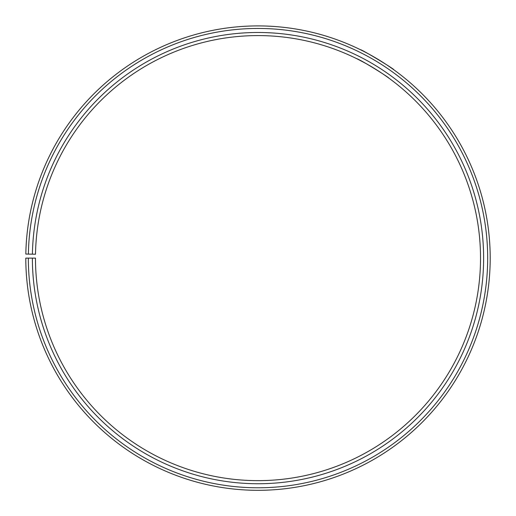 <?xml version="1.0" encoding="UTF-8"?>
<svg xmlns="http://www.w3.org/2000/svg" width="516" height="516" viewBox="0 0 516 516"><rect width="100%" height="100%" fill="white"/><g stroke="black" fill="none" stroke-linecap="round" stroke-linejoin="round"><path stroke-width="0.77" d="M28.335 258.116L25.8 258.116A232.206 232.206 0 0 0 372.933 459.879A232.206 232.206 0 0 0 376.441 58.385A232.206 232.206 0 0 0 25.832 254.059L28.374 254.104A229.672 229.672 0 0 1 375.145 60.566A229.672 229.672 0 0 1 371.681 457.679A229.672 229.672 0 0 1 28.335 258.116L35.475 258.116A222.531 222.531 0 0 0 368.147 451.474A222.531 222.531 0 0 0 371.501 66.706A222.531 222.531 0 0 0 35.507 254.227L32.411 254.175A225.627 225.627 0 0 1 373.081 64.042A225.627 225.627 0 0 1 369.675 454.164A225.627 225.627 0 0 1 32.379 258.116M28.374 254.104L32.411 254.175M356.446 58.54C361.722 60.262 390.077 78.193 388.767 78.058L388 77.503M387.613 77.226L384.123 74.775M381.692 73.124L375.661 69.234M372.591 67.357L369.353 65.448M366.179 63.642L358.414 59.527M357.84 59.237L355.595 58.127M393.766 69.731C395.25 69.596 360.026 48.433 360.594 49.8"/></g></svg>
